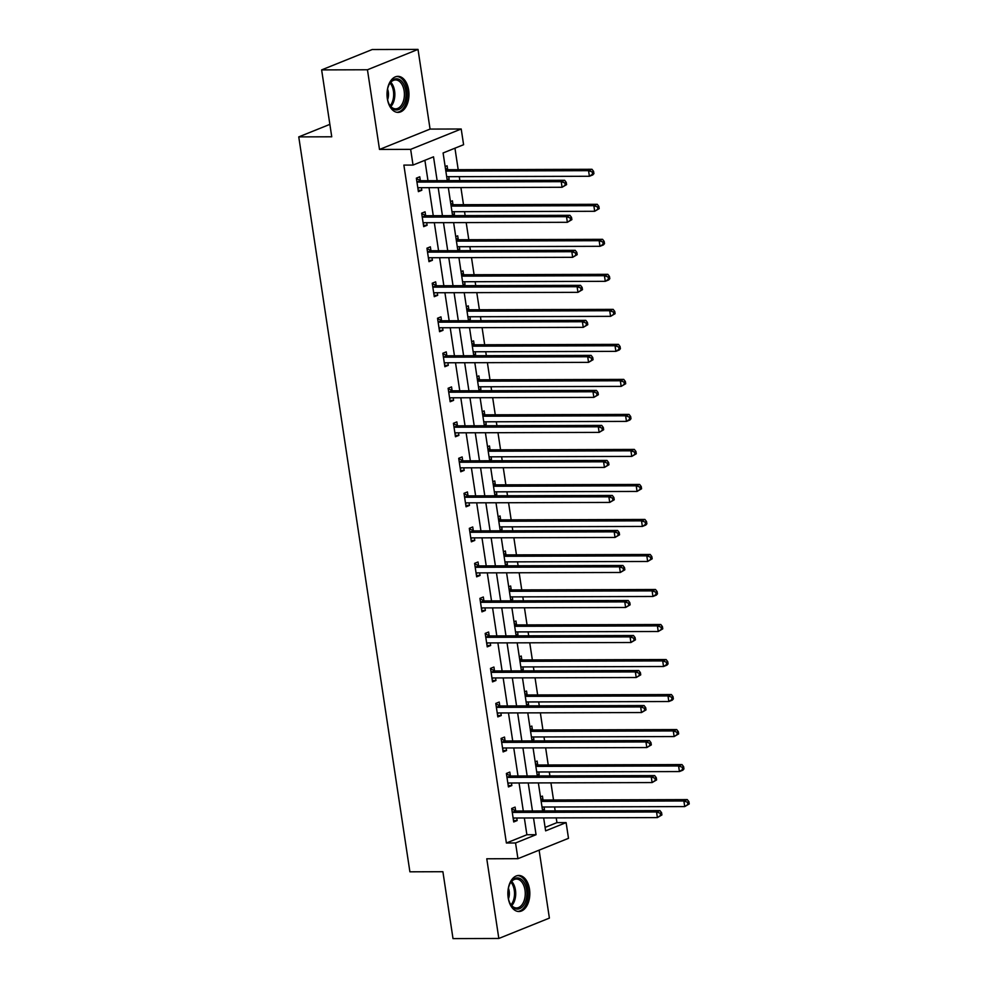 <?xml version="1.0" encoding="UTF-8"?>
<svg xmlns="http://www.w3.org/2000/svg" width="988" height="988" viewBox="0 0 988 988"><rect width="100%" height="100%" fill="white"/><g stroke="black" fill="none" stroke-linecap="round" stroke-linejoin="round"><path stroke-width="1.48" d="M529.506 889.2A18.031 10.979 89.8 0 0 518.786 875.467A18.031 10.979 89.8 0 0 508.19 897.783A18.031 10.979 89.8 0 0 518.898 911.516A18.031 10.979 89.8 0 0 529.506 889.2M408.649 90.081A18.031 10.979 89.8 0 0 397.929 76.348A18.031 10.979 89.8 0 0 387.333 98.664A18.031 10.979 89.8 0 0 398.041 112.397A18.031 10.979 89.8 0 0 408.649 90.081M545.092 827.413L556.948 822.634L566.112 822.609L568.495 838.318L517.934 858.683L515.551 842.974L536.052 834.712L533.52 817.965M329.869 124.365L298.759 136.887L409.897 871.811L442.896 871.712L453.01 938.6L498.829 938.464L549.39 918.099L539.115 850.149M298.759 136.887L331.746 136.789L321.631 69.901L372.192 49.536L418.01 49.4L367.45 69.765L379.503 149.447L410.65 149.361L461.211 128.996L463.594 144.705L443.093 152.967L447.28 180.643M379.503 149.447L430.064 129.082L418.01 49.4M430.064 129.082L461.211 128.996M556.948 822.634L556.232 817.891M555.182 810.913L554.577 806.974M553.527 799.996L550.934 782.879M549.884 775.901L549.291 771.949M548.229 764.984L545.648 747.854M544.586 740.877L543.993 736.937M542.931 729.959L540.35 712.842M539.287 705.864L538.695 701.925M537.645 694.947L535.051 677.817M534.002 670.852L533.397 666.9M532.347 659.922L529.753 642.805M528.704 635.827L528.098 631.888M527.049 624.91L524.455 607.793M523.405 600.815L522.813 596.863M521.75 589.885L519.157 572.768M518.107 565.791L517.514 561.851M516.452 554.873L513.871 537.756M512.809 530.778L512.216 526.839M511.166 519.861L508.573 502.731M507.511 495.754L506.918 491.814M505.868 484.836L503.275 467.719M502.225 460.741L501.62 456.802M500.57 449.824L497.977 432.707M496.927 425.729L496.322 421.777M495.272 414.799L492.679 397.682M491.629 390.705L491.036 386.765M489.974 379.787L487.393 362.67M486.331 355.692L485.738 351.74M484.676 344.763L482.095 327.646M481.033 320.668L480.44 316.728M479.39 309.75L476.796 292.633M475.747 285.656L475.142 281.716M474.092 274.738L471.498 257.609M470.449 250.631L469.843 246.691M468.794 239.714L466.2 222.596M465.15 215.619L464.558 211.679M463.496 204.701L460.914 187.584M459.852 180.606L459.259 176.654M458.197 169.677L454.949 148.188M321.631 69.901L367.45 69.765M445.156 166.564L447.107 165.786L447.65 169.417M447.194 180.038L449.132 179.248L448.75 176.691M450.454 201.589L452.393 200.799L452.949 204.43M452.479 215.051L454.431 214.273L454.048 211.704M455.74 236.601L457.691 235.823L458.247 239.454M457.777 250.075L459.729 249.285L459.346 246.728M461.038 271.626L462.989 270.836L463.533 274.466M463.076 285.087L465.027 284.309L464.644 281.741M466.336 306.638L468.287 305.86L468.831 309.491M468.374 320.112L470.325 319.322L469.93 316.765M471.634 341.663L473.585 340.872L474.129 344.503M473.672 355.124L475.623 354.334L475.228 351.777M476.932 376.675L478.871 375.885L479.427 379.528M478.97 390.137L480.909 389.358L480.526 386.79M482.218 411.687L484.169 410.909L484.725 414.54M484.256 425.161L486.207 424.371L485.824 421.814M487.516 446.712L489.468 445.921L490.023 449.552M489.554 460.173L491.505 459.395L491.122 456.827M492.814 481.724L494.766 480.946L495.309 484.577M494.852 495.198L496.803 494.408L496.408 491.851M498.113 516.749L500.064 515.958L500.607 519.589M500.15 530.21L502.102 529.432L501.706 526.863M503.411 551.761L505.362 550.971L505.905 554.614M505.448 565.235L507.387 564.444L507.005 561.876M508.697 586.773L510.648 585.995L511.204 589.626M510.734 600.247L512.686 599.457L512.303 596.9M513.995 621.798L515.946 621.007L516.502 624.651M516.032 635.259L517.984 634.481L517.601 631.912M519.293 656.81L521.244 656.032L521.788 659.663M521.331 670.284L523.282 669.494L522.899 666.937M524.591 691.835L526.542 691.044L527.086 694.675M526.629 705.296L528.58 704.518L528.185 701.949M529.889 726.847L531.84 726.069L532.384 729.7M531.927 740.321L533.878 739.53L533.483 736.974M535.187 761.872L537.126 761.081L537.682 764.712M537.225 775.333L539.164 774.555L538.781 771.986M540.473 796.884L542.424 796.093L542.98 799.737M542.511 810.358L544.462 809.567L544.079 806.998M437.141 180.668L433.522 156.82L413.033 165.07L403.87 165.095L506.387 842.999L526.888 834.749L524.356 817.99M523.294 811.012L519.058 782.965M518.008 775.988L513.76 747.953M512.71 740.975L508.462 712.941M507.412 705.963L503.164 677.916M502.114 670.938L497.878 642.904M496.816 635.926L492.58 607.879M491.518 600.902L487.282 572.867M486.232 565.889L481.983 537.843M480.934 530.877L476.685 502.83M475.636 495.853L471.4 467.818M470.337 460.84L466.101 432.793M465.039 425.816L460.803 397.781M459.753 390.803L455.505 362.757M454.455 355.779L450.207 327.744M449.157 320.767L444.921 292.72M443.859 285.754L439.623 257.707M438.561 250.73L434.325 222.695M433.263 215.717L429.027 187.671M427.977 180.693L424.889 160.291M420.32 180.421L419.764 176.79L416.356 178.161L418.393 191.635L421.802 190.264L421.419 187.695M425.618 215.446L425.062 211.803L421.654 213.186L423.691 226.647L427.1 225.276L426.717 222.708M430.916 250.458L430.36 246.827L426.94 248.198L428.977 261.672L432.398 260.289L432.015 257.732M436.202 285.483L435.659 281.839L432.238 283.223L434.275 296.684L437.696 295.313L437.301 292.744M441.5 320.495L440.957 316.864L437.536 318.235L439.574 331.709L442.995 330.325L442.599 327.769M446.798 355.507L446.255 351.876L442.834 353.259L444.872 366.721L448.28 365.35L447.897 362.781M452.096 390.532L451.541 386.901L448.132 388.272L450.17 401.746L453.578 400.362L453.196 397.806M457.395 425.544L456.839 421.913L453.43 423.284L455.456 436.758L458.877 435.387L458.494 432.818M462.693 460.569L462.137 456.925L458.716 458.309L460.754 471.77L464.175 470.399L463.792 467.83M467.979 495.581L467.435 491.95L464.014 493.321L466.052 506.795L469.473 505.411L469.078 502.855M473.277 530.593L472.733 526.962L469.312 528.345L471.35 541.807L474.771 540.436L474.376 537.867M478.575 565.618L478.019 561.987L474.611 563.358L476.648 576.831L480.057 575.448L479.674 572.892M483.873 600.63L483.317 596.999L479.909 598.382L481.946 611.844L485.355 610.473L484.972 607.904M489.171 635.655L488.615 632.024L485.194 633.394L487.232 646.856L490.653 645.485L490.27 642.929M494.457 670.667L493.914 667.036L490.493 668.407L492.53 681.881L495.951 680.497L495.556 677.941M499.755 705.691L499.212 702.048L495.791 703.431L497.829 716.893L501.249 715.522L500.854 712.953M505.053 740.704L504.51 737.073L501.089 738.444L503.127 751.917L506.535 750.534L506.152 747.978M510.351 775.716L509.796 772.085L506.387 773.468L508.425 786.93L511.833 785.559L511.451 782.99M515.65 810.74L515.094 807.11L511.685 808.48L513.711 821.954L517.132 820.571L516.749 818.015M517.934 858.683L486.775 858.782L498.829 938.464M506.387 842.999L515.551 842.974M413.033 165.07L410.65 149.361M543.659 817.928L545.623 830.859L566.112 822.609M448.33 187.621L452.578 215.656M453.628 222.633L457.876 250.68M458.926 257.646L463.162 285.693M464.224 292.67L468.46 320.705M469.522 327.683L473.758 355.729M474.82 362.707L479.057 390.742M480.106 397.719L484.355 425.766M485.404 432.744L489.653 460.779M490.703 467.756L494.939 495.791M496.001 502.769L500.237 530.815M501.299 537.793L505.535 565.828M506.585 572.805L510.833 600.852M511.883 607.83L516.131 635.864M517.181 642.842L521.417 670.889M522.479 677.854L526.715 705.901M527.777 712.879L532.013 740.914M533.063 747.891L537.311 775.938M538.361 782.916L542.61 810.95M532.458 810.987L528.222 782.941M527.16 775.963L522.924 747.928M521.874 740.951L517.626 712.904M516.576 705.926L512.327 677.892M511.278 670.914L507.042 642.867M505.98 635.902L501.743 607.855M500.681 600.877L496.445 572.842M495.396 565.865L491.147 537.818M490.097 530.84L485.849 502.806M484.799 495.828L480.563 467.781M479.501 460.803L475.265 432.769M474.203 425.791L469.967 397.756M468.917 390.779L464.669 362.732M463.619 355.754L459.371 327.72M458.321 320.742L454.072 292.695M453.023 285.717L448.787 257.683M447.725 250.705L443.489 222.658M442.426 215.693L438.19 187.646M526.888 834.749L536.052 834.712M418.183 190.264L421.802 190.264M447.07 179.26L449.132 179.248M452.368 214.273L454.431 214.273M423.481 225.289L427.1 225.276M457.666 249.297L459.729 249.285M428.78 260.301L432.398 260.289M462.964 284.309L465.027 284.309M434.078 295.326L437.696 295.313M468.25 319.334L470.325 319.322M439.364 330.338L442.995 330.325M473.548 354.346L475.623 354.334M444.662 365.362L448.28 365.35M478.847 389.358L480.909 389.358M449.96 400.375L453.578 400.362M484.145 424.383L486.207 424.371M455.258 435.387L458.877 435.387M489.443 459.395L491.505 459.395M460.556 470.411L464.175 470.399M494.729 494.42L496.803 494.408M465.842 505.424L469.473 505.411M500.027 529.432L502.102 529.432M471.14 540.448L474.771 540.436M505.325 564.444L507.387 564.444M476.438 575.461L480.057 575.448M510.623 599.469L512.686 599.457M481.736 610.485L485.355 610.473M515.921 634.481L517.984 634.481M487.035 645.497L490.653 645.485M521.219 669.506L523.282 669.494M492.333 680.51L495.951 680.497M526.505 704.518L528.58 704.518M497.619 715.534L501.249 715.522M531.803 739.543L533.878 739.53M502.917 750.547L506.535 750.534M537.101 774.555L539.164 774.555M508.215 785.571L511.833 785.559M542.4 809.567L544.462 809.567M513.513 820.583L517.132 820.571M566.593 184.62L566.248 182.385L564.877 182.928L565.222 185.176L566.593 184.62L562.073 187.275L418.751 187.708A2.309 1.778 -111.9 0 0 418.085 187.868L417.838 188.004M565.222 185.176L562.073 187.275L561.221 181.668L564.642 180.285L421.32 180.718A2.309 1.778 -111.9 0 1 420.604 180.557L416.43 178.655M416.899 181.804L417.195 181.928A2.309 1.778 -111.9 0 0 417.899 182.088L561.221 181.668L564.877 182.928M419.245 187.708L417.899 188.424M566.248 182.385L564.642 180.285M446.687 176.691L589.404 176.272L588.552 170.665L591.973 169.281L448.651 169.714A2.309 1.778 68.1 0 1 447.935 169.553L445.427 168.405M592.207 171.924L592.553 174.172L593.924 173.616L593.578 171.369L592.207 171.924L588.552 170.665L445.835 171.085M593.924 173.616L592.812 174.901L589.404 176.272L592.553 174.172M591.973 169.281L593.578 171.369M403.116 105.642A15.598 9.51 -90.2 0 1 389.247 104.382A15.598 9.51 -90.2 0 1 389.186 84.412A15.598 9.51 -90.2 0 1 389.927 83.115A15.598 9.51 -90.2 0 1 403.363 83.585A15.598 9.51 -90.2 0 1 403.116 105.642M389.062 103.999A14.45 8.806 89.8 0 0 395.645 108.828A14.45 8.806 89.8 0 0 401.708 104.814A14.45 8.806 89.8 0 0 403.759 88.982A14.45 8.806 89.8 0 0 395.558 79.942A14.45 8.806 89.8 0 0 389.494 83.955A14.45 8.806 89.8 0 0 389 84.795M396.781 112.286A17.908 10.917 89.8 0 0 404.092 107.309A17.908 10.917 89.8 0 0 406.673 87.846A17.908 10.917 89.8 0 0 396.682 76.471M387.568 89.081A10.288 6.261 -90.2 0 1 387.605 99.726M508.153 897.203A15.598 9.51 -90.2 0 1 510.043 883.531A15.598 9.51 -90.2 0 1 519.478 878.295A15.598 9.51 -90.2 0 1 526.604 889.78A15.598 9.51 -90.2 0 1 521.689 907.416A15.598 9.51 -90.2 0 1 510.104 903.501A15.598 9.51 -90.2 0 1 508.153 897.203M509.919 903.118A14.45 8.806 89.8 0 0 516.502 907.947A14.45 8.806 89.8 0 0 524.999 890.052A14.45 8.806 89.8 0 0 516.415 879.048A14.45 8.806 89.8 0 0 509.857 883.914M508.425 888.2A10.288 6.261 -90.2 0 1 509.166 891.09A10.288 6.261 -90.2 0 1 508.462 898.845M517.638 911.405A17.908 10.917 89.8 0 0 527.963 889.225A17.908 10.917 89.8 0 0 517.527 875.59M571.879 219.645L571.546 217.397L570.175 217.953L570.521 220.188L571.879 219.645L567.359 222.3L424.05 222.72A2.309 1.778 -111.9 0 0 423.383 222.88L423.136 223.016M570.521 220.188L567.359 222.3L566.519 216.681L569.928 215.31L426.618 215.73A2.309 1.778 -111.9 0 1 425.902 215.569L421.728 213.667M422.197 216.817L422.494 216.952A2.309 1.778 -111.9 0 0 423.197 217.113L566.519 216.681L570.175 217.953M424.544 222.72L423.197 223.436M571.546 217.397L569.928 215.31M577.177 254.657L576.844 252.409L575.473 252.965L575.819 255.213L577.177 254.657L572.657 257.312L429.335 257.745A2.309 1.778 -111.9 0 0 428.681 257.905L428.434 258.041M575.819 255.213L572.657 257.312L571.817 251.705L575.226 250.322L431.904 250.754A2.309 1.778 -111.9 0 1 431.2 250.594L427.014 248.68M427.495 251.841L427.779 251.965A2.309 1.778 -111.9 0 0 428.496 252.125L571.817 251.705L575.473 252.965M429.842 257.732L428.496 258.461M576.844 252.409L575.226 250.322M451.985 211.716L594.69 211.284L593.85 205.677L597.258 204.306L453.949 204.726A2.309 1.778 68.1 0 1 453.233 204.565L450.726 203.417M597.505 206.937L597.851 209.184L599.21 208.641L598.876 206.393L597.505 206.937L593.85 205.677L451.133 206.097M599.21 208.641L594.69 211.284L597.851 209.184M597.258 204.306L598.876 206.393M457.271 246.728L599.988 246.308L599.148 240.689L602.557 239.318L459.235 239.751A2.309 1.778 68.1 0 1 458.531 239.59L456.024 238.441M602.804 241.961L603.149 244.209L604.508 243.653L604.174 241.405L602.804 241.961L599.148 240.689L456.431 241.121M604.508 243.653L603.409 244.925L599.988 246.308L603.149 244.209M602.557 239.318L604.174 241.405M582.475 289.682L582.142 287.434L580.771 287.977L581.105 290.225L582.475 289.682L577.955 292.337L434.634 292.757A2.309 1.778 -111.9 0 0 433.979 292.917L433.732 293.053M581.105 290.225L577.955 292.337L577.103 286.718L580.524 285.347L437.202 285.767A2.309 1.778 -111.9 0 1 436.498 285.606L432.312 283.704M432.793 286.853L433.077 286.989A2.309 1.778 -111.9 0 0 433.794 287.15L577.103 286.718L580.771 287.977M435.14 292.757L433.794 293.473M582.142 287.434L580.524 285.347M587.774 324.694L587.428 322.446L586.069 323.002L586.403 325.25L587.774 324.694L583.253 327.349L439.932 327.769A2.309 1.778 -111.9 0 0 439.277 327.942L439.03 328.065M586.403 325.25L583.253 327.349L582.401 321.742L585.822 320.359L442.501 320.791A2.309 1.778 -111.9 0 1 441.797 320.631L437.61 318.716M438.092 321.866L438.376 322.002A2.309 1.778 -111.9 0 0 439.08 322.162L582.401 321.742L586.069 323.002M440.426 327.769L439.092 328.498M587.428 322.446L585.822 320.359M593.072 359.706L592.726 357.471L591.367 358.014L591.701 360.262L593.072 359.706L588.552 362.361L445.23 362.794A2.309 1.778 -111.9 0 0 444.575 362.954L444.316 363.09M591.701 360.262L588.552 362.361L587.699 356.754L591.12 355.384L447.799 355.804A2.309 1.778 -111.9 0 1 447.082 355.643L442.908 353.741M443.377 356.89L443.674 357.014A2.309 1.778 -111.9 0 0 444.378 357.174L587.699 356.754L591.367 358.014M445.724 362.794L444.39 363.51M592.726 357.471L591.12 355.384M462.569 281.753L605.286 281.321L604.434 275.714L607.855 274.331L464.533 274.763A2.309 1.778 68.1 0 1 463.829 274.602L461.322 273.454M608.102 276.973L608.435 279.221L609.806 278.665L609.473 276.43L608.102 276.973L604.434 275.714L461.717 276.134M609.806 278.665L608.707 279.95L605.286 281.321L608.435 279.221M607.855 274.331L609.473 276.43M467.867 316.765L610.584 316.345L609.732 310.726L613.153 309.355L469.831 309.775A2.309 1.778 68.1 0 1 469.127 309.615L466.608 308.478M613.4 311.998L613.733 314.233L615.104 313.69L614.758 311.442L613.4 311.998L609.732 310.726L467.015 311.158M615.104 313.69L610.584 316.345L613.733 314.233M613.153 309.355L614.758 311.442M473.166 351.777L615.882 351.358L615.03 345.751L618.451 344.367L475.129 344.8A2.309 1.778 68.1 0 1 474.425 344.639L471.906 343.491M618.698 347.01L619.031 349.258L620.402 348.702L620.056 346.455L618.698 347.01L615.03 345.751L472.313 346.171M620.402 348.702L619.291 349.987L615.882 351.358L619.031 349.258M618.451 344.367L620.056 346.455M598.358 394.731L598.024 392.483L596.653 393.039L596.999 395.274L598.358 394.731L593.85 397.386L450.528 397.806A2.309 1.778 -111.9 0 0 449.861 397.979L449.614 398.102M596.999 395.274L593.85 397.386L592.998 391.767L596.406 390.396L453.097 390.816A2.309 1.778 -111.9 0 1 452.381 390.655L448.206 388.753M448.676 391.903L448.972 392.038A2.309 1.778 -111.9 0 0 449.676 392.199L592.998 391.767L596.653 393.039M451.022 397.806L449.676 398.522M598.024 392.483L596.406 390.396M478.464 386.802L621.18 386.382L620.328 380.763L623.737 379.392L480.427 379.812A2.309 1.778 68.1 0 1 479.711 379.651L477.204 378.515M623.984 382.023L624.33 384.27L625.7 383.727L625.355 381.479L623.984 382.023L620.328 380.763L477.612 381.183M625.7 383.727L621.18 386.382L624.33 384.27M623.737 379.392L625.355 381.479M603.656 429.743L603.322 427.508L601.951 428.051L602.297 430.299L603.656 429.743L599.136 432.398L455.826 432.83A2.309 1.778 -111.9 0 0 455.159 432.991L454.912 433.127M602.297 430.299L599.136 432.398L598.296 426.791L601.704 425.408L458.383 425.84A2.309 1.778 -111.9 0 1 457.679 425.68L453.492 423.778M453.974 426.927L454.258 427.051A2.309 1.778 -111.9 0 0 454.974 427.211L598.296 426.791L601.951 428.051M456.32 432.83L454.974 433.547M603.322 427.508L601.704 425.408M483.75 421.814L626.466 421.394L625.626 415.787L629.035 414.404L485.726 414.837A2.309 1.778 68.1 0 1 485.009 414.676L482.502 413.527M629.282 417.047L629.628 419.295L630.986 418.739L630.653 416.491L629.282 417.047L625.626 415.787L482.91 416.207M630.986 418.739L629.887 420.024L626.466 421.394L629.628 419.295M629.035 414.404L630.653 416.491M608.954 464.768L608.62 462.52L607.25 463.076L607.583 465.311L608.954 464.768L604.434 467.423L461.112 467.843A2.309 1.778 -111.9 0 0 460.457 468.003L460.21 468.139M607.583 465.311L604.434 467.423L603.582 461.804L607.003 460.433L463.681 460.853A2.309 1.778 -111.9 0 1 462.977 460.692L458.79 458.79M459.272 461.939L459.556 462.075A2.309 1.778 -111.9 0 0 460.272 462.236L603.582 461.804L607.25 463.076M461.618 467.843L460.272 468.559M608.62 462.52L607.003 460.433M489.048 456.839L631.764 456.407L630.912 450.8L634.333 449.429L491.011 449.849A2.309 1.778 68.1 0 1 490.307 449.688L487.8 448.54M634.58 452.059L634.914 454.307L636.284 453.764L635.951 451.516L634.58 452.059L630.912 450.8L488.208 451.22M636.284 453.764L631.764 456.407L634.914 454.307M634.333 449.429L635.951 451.516M614.252 499.78L613.906 497.532L612.548 498.088L612.881 500.336L614.252 499.78L609.732 502.435L466.41 502.855A2.309 1.778 -111.9 0 0 465.756 503.028L465.509 503.164M612.881 500.336L609.732 502.435L608.88 496.828L612.301 495.445L468.979 495.877A2.309 1.778 -111.9 0 1 468.275 495.717L464.088 493.802M464.57 496.952L464.854 497.088A2.309 1.778 -111.9 0 0 465.558 497.248L608.88 496.828L612.548 498.088M466.916 502.855L465.57 503.584M613.906 497.532L612.301 495.445M494.346 491.851L637.062 491.431L636.21 485.812L639.631 484.441L496.309 484.861A2.309 1.778 68.1 0 1 495.606 484.7L493.098 483.564M639.878 487.084L640.212 489.319L641.583 488.776L641.237 486.528L639.878 487.084L636.21 485.812L493.494 486.244M641.583 488.776L637.062 491.431L640.212 489.319M639.631 484.441L641.237 486.528M619.55 534.804L619.204 532.557L617.846 533.1L618.179 535.348L619.55 534.804L615.03 537.447L471.708 537.88A2.309 1.778 -111.9 0 0 471.054 538.04L470.794 538.176M618.179 535.348L615.03 537.447L614.178 531.84L617.599 530.47L474.277 530.889A2.309 1.778 -111.9 0 1 473.573 530.729L469.386 528.827M469.868 531.976L470.152 532.112A2.309 1.778 -111.9 0 0 470.856 532.273L614.178 531.84L617.846 533.1M472.202 537.88L470.868 538.596M619.204 532.557L617.599 530.47M499.644 526.876L642.361 526.443L641.508 520.837L644.929 519.453L501.608 519.886A2.309 1.778 68.1 0 1 500.904 519.725L498.384 518.577M645.176 522.096L645.51 524.344L646.881 523.788L646.535 521.553L645.176 522.096L641.508 520.837L498.792 521.256M646.881 523.788L645.769 525.073L642.361 526.443L645.51 524.344M644.929 519.453L646.535 521.553M624.848 569.817L624.502 567.569L623.132 568.125L623.477 570.372L624.848 569.817L620.328 572.472L477.006 572.892A2.309 1.778 -111.9 0 0 476.34 573.065L476.093 573.188M623.477 570.372L620.328 572.472L619.476 566.853L622.897 565.482L479.575 565.914A2.309 1.778 -111.9 0 1 478.859 565.754L474.685 563.839M475.154 566.989L475.45 567.124A2.309 1.778 -111.9 0 0 476.154 567.285L619.476 566.853L623.132 568.125M477.5 572.892L476.154 573.608M624.502 567.569L622.897 565.482M504.942 561.888L647.659 561.468L646.807 555.849L650.228 554.478L506.906 554.898A2.309 1.778 68.1 0 1 506.189 554.737L503.682 553.601M650.462 557.121L650.808 559.356L652.179 558.813L651.833 556.565L650.462 557.121L646.807 555.849L504.09 556.281M652.179 558.813L647.659 561.468L650.808 559.356M650.228 554.478L651.833 556.565M630.134 604.829L629.801 602.594L628.43 603.137L628.776 605.385L630.134 604.829L625.614 607.484L482.305 607.916A2.309 1.778 -111.9 0 0 481.638 608.077L481.391 608.213M628.776 605.385L625.614 607.484L624.774 601.877L628.183 600.494L484.873 600.926A2.309 1.778 -111.9 0 1 484.157 600.766L479.983 598.864M480.452 602.013L480.748 602.137A2.309 1.778 -111.9 0 0 481.452 602.297L624.774 601.877L628.43 603.137M482.799 607.916L481.452 608.633M629.801 602.594L628.183 600.494M510.228 596.9L652.945 596.48L652.105 590.873L655.513 589.49L512.204 589.922A2.309 1.778 68.1 0 1 511.488 589.762L508.981 588.613M655.76 592.133L656.106 594.381L657.465 593.825L657.131 591.577L655.76 592.133L652.105 590.873L509.388 591.293M657.465 593.825L656.365 595.109L652.945 596.48L656.106 594.381M655.513 589.49L657.131 591.577M635.432 639.854L635.099 637.606L633.728 638.162L634.074 640.397L635.432 639.854L630.912 642.509L487.59 642.929A2.309 1.778 -111.9 0 0 486.936 643.089L486.689 643.225M634.074 640.397L630.912 642.509L630.072 636.89L633.481 635.519L490.159 635.939A2.309 1.778 -111.9 0 1 489.455 635.778L485.269 633.876M485.75 637.025L486.034 637.161A2.309 1.778 -111.9 0 0 486.751 637.322L630.072 636.89L633.728 638.162M488.097 642.929L486.751 643.645M635.099 637.606L633.481 635.519M515.526 631.925L658.243 631.493L657.403 625.886L660.811 624.515L517.49 624.935A2.309 1.778 68.1 0 1 516.786 624.774L514.279 623.638M661.058 627.145L661.404 629.393L662.763 628.85L662.429 626.602L661.058 627.145L657.403 625.886L514.686 626.306M662.763 628.85L658.243 631.493L661.404 629.393M660.811 624.515L662.429 626.602M640.73 674.866L640.397 672.618L639.026 673.174L639.36 675.422L640.73 674.866L636.21 677.521L492.889 677.953A2.309 1.778 -111.9 0 0 492.234 678.114L491.987 678.25M639.36 675.422L636.21 677.521L635.358 671.914L638.779 670.531L495.457 670.963A2.309 1.778 -111.9 0 1 494.753 670.803L490.567 668.888M491.048 672.05L491.332 672.173A2.309 1.778 -111.9 0 0 492.049 672.334L635.358 671.914L639.026 673.174M493.395 677.941L492.049 678.67M640.397 672.618L638.779 670.531M520.824 666.937L663.541 666.517L662.689 660.91L666.11 659.527L522.788 659.959A2.309 1.778 68.1 0 1 522.084 659.799L519.577 658.65M666.357 662.17L666.69 664.418L668.061 663.862L667.727 661.614L666.357 662.17L662.689 660.91L519.972 661.33M668.061 663.862L666.962 665.134L663.541 666.517L666.69 664.418M666.11 659.527L667.727 661.614M646.029 709.89L645.683 707.643L644.324 708.186L644.658 710.434L646.029 709.89L641.508 712.546L498.187 712.966A2.309 1.778 -111.9 0 0 497.532 713.126L497.285 713.262M644.658 710.434L641.508 712.546L640.656 706.926L644.077 705.556L500.755 705.975A2.309 1.778 -111.9 0 1 500.052 705.815L495.865 703.913M496.346 707.062L496.631 707.198A2.309 1.778 -111.9 0 0 497.335 707.359L640.656 706.926L644.324 708.186M498.681 712.966L497.347 713.682M645.683 707.643L644.077 705.556M526.122 701.962L668.839 701.529L667.987 695.923L671.408 694.552L528.086 694.972A2.309 1.778 68.1 0 1 527.382 694.811L524.863 693.662M671.655 697.182L671.988 699.43L673.359 698.874L673.013 696.639L671.655 697.182L667.987 695.923L525.27 696.342M673.359 698.874L672.26 700.159L668.839 701.529L671.988 699.43M671.408 694.552L673.013 696.639M651.327 744.903L650.981 742.655L649.61 743.211L649.956 745.458L651.327 744.903L646.807 747.558L503.485 747.978A2.309 1.778 -111.9 0 0 502.83 748.151L502.571 748.287M649.956 745.458L646.807 747.558L645.954 741.951L649.375 740.568L506.054 741A2.309 1.778 -111.9 0 1 505.337 740.839L501.163 738.925M501.632 742.074L501.929 742.21A2.309 1.778 -111.9 0 0 502.633 742.371L645.954 741.951L649.61 743.211M503.979 747.978L502.645 748.706M650.981 742.655L649.375 740.568M531.421 736.974L674.137 736.554L673.285 730.935L676.706 729.564L533.384 729.984A2.309 1.778 68.1 0 1 532.668 729.823L530.161 728.687M676.953 732.207L677.286 734.442L678.657 733.899L678.311 731.651L676.953 732.207L673.285 730.935L530.568 731.367M678.657 733.899L674.137 736.554L677.286 734.442M676.706 729.564L678.311 731.651M656.612 779.927L656.279 777.68L654.908 778.223L655.254 780.471L656.612 779.927L652.105 782.57L508.783 783.002A2.309 1.778 -111.9 0 0 508.116 783.163L507.869 783.299M655.254 780.471L652.105 782.57L651.253 776.963L654.661 775.592L511.352 776.012A2.309 1.778 -111.9 0 1 510.635 775.852L506.461 773.95M506.93 777.099L507.227 777.223A2.309 1.778 -111.9 0 0 507.931 777.383L651.253 776.963L654.908 778.223M509.277 783.002L507.931 783.719M656.279 777.68L654.661 775.592M536.719 771.986L679.435 771.566L678.583 765.959L681.992 764.576L538.682 765.008A2.309 1.778 68.1 0 1 537.966 764.848L535.459 763.699M682.239 767.219L682.585 769.467L683.955 768.911L683.61 766.676L682.239 767.219L678.583 765.959L535.866 766.379M683.955 768.911L682.844 770.195L679.435 771.566L682.585 769.467M681.992 764.576L683.61 766.676M661.911 814.939L661.577 812.692L660.206 813.248L660.552 815.483L661.911 814.939L657.39 817.595L514.081 818.015A2.309 1.778 -111.9 0 0 513.414 818.188L513.167 818.311M660.552 815.483L657.39 817.595L656.551 811.975L659.959 810.605L516.638 811.025A2.309 1.778 -111.9 0 1 515.934 810.864L511.747 808.962M512.229 812.111L512.513 812.247A2.309 1.778 -111.9 0 0 513.229 812.408L656.551 811.975L660.206 813.248M514.575 818.015L513.229 818.731M661.577 812.692L659.959 810.605M542.004 807.011L684.721 806.591L683.881 800.972L687.29 799.601L543.98 800.021A2.309 1.778 68.1 0 1 543.264 799.86L540.757 798.724M687.537 802.244L687.883 804.479L689.241 803.936L688.908 801.688L687.537 802.244L683.881 800.972L541.165 801.392M689.241 803.936L684.721 806.591L687.883 804.479M687.29 799.601L688.908 801.688M417.195 181.928L420.604 180.557M417.899 182.088L421.32 180.718M448.651 169.714L445.798 170.862M447.935 169.553L445.736 170.442M390.791 82.263A14.45 8.806 -90.2 0 1 392.162 104.839A14.45 8.806 -90.2 0 1 390.865 106.531M390.174 105.716A13.968 8.509 89.8 0 0 391.063 104.506A13.968 8.509 89.8 0 0 390.112 83.078M511.648 881.382A14.45 8.806 -90.2 0 1 515.452 890.089A14.45 8.806 -90.2 0 1 511.722 905.65M511.031 904.835A13.968 8.509 89.8 0 0 514.266 890.2A13.968 8.509 89.8 0 0 510.957 882.198M422.494 216.952L425.902 215.569M423.197 217.113L426.618 215.73M427.779 251.965L431.2 250.594M428.496 252.125L431.904 250.754M453.949 204.726L451.096 205.875M453.233 204.565L451.034 205.455M459.235 239.751L456.394 240.887M458.531 239.59L456.333 240.467M433.077 286.989L436.498 285.606M433.794 287.15L437.202 285.767M438.376 322.002L441.797 320.631M439.08 322.162L442.501 320.791M443.674 357.014L447.082 355.643M444.378 357.174L447.799 355.804M464.533 274.763L461.692 275.911M463.829 274.602L461.618 275.491M469.831 309.775L466.978 310.924M469.127 309.615L466.916 310.504M475.129 344.8L472.276 345.948M474.425 344.639L472.215 345.528M448.972 392.038L452.381 390.655M449.676 392.199L453.097 390.816M480.427 379.812L477.575 380.96M479.711 379.651L477.513 380.541M454.258 427.051L457.679 425.68M454.974 427.211L458.383 425.84M485.726 414.837L482.873 415.973M485.009 414.676L482.811 415.553M459.556 462.075L462.977 460.692M460.272 462.236L463.681 460.853M491.011 449.849L488.171 450.997M490.307 449.688L488.109 450.577M464.854 497.088L468.275 495.717M465.558 497.248L468.979 495.877M496.309 484.861L493.469 486.01M495.606 484.7L493.395 485.59M470.152 532.112L473.573 530.729M470.856 532.273L474.277 530.889M501.608 519.886L498.755 521.034M500.904 519.725L498.693 520.614M475.45 567.124L478.859 565.754M476.154 567.285L479.575 565.914M506.906 554.898L504.053 556.046M506.189 554.737L503.991 555.626M480.748 602.137L484.157 600.766M481.452 602.297L484.873 600.926M512.204 589.922L509.351 591.071M511.488 589.762L509.289 590.651M486.034 637.161L489.455 635.778M486.751 637.322L490.159 635.939M517.49 624.935L514.649 626.083M516.786 624.774L514.587 625.663M491.332 672.173L494.753 670.803M492.049 672.334L495.457 670.963M522.788 659.959L519.947 661.096M522.084 659.799L519.873 660.676M496.631 707.198L500.052 705.815M497.335 707.359L500.755 705.975M528.086 694.972L525.233 696.12M527.382 694.811L525.171 695.7M501.929 742.21L505.337 740.839M502.633 742.371L506.054 741M533.384 729.984L530.531 731.132M532.668 729.823L530.47 730.712M507.227 777.223L510.635 775.852M507.931 777.383L511.352 776.012M538.682 765.008L535.829 766.157M537.966 764.848L535.768 765.737M512.513 812.247L515.934 810.864M513.229 812.408L516.638 811.025M543.98 800.021L541.128 801.169M543.264 799.86L541.066 800.749"/></g></svg>

